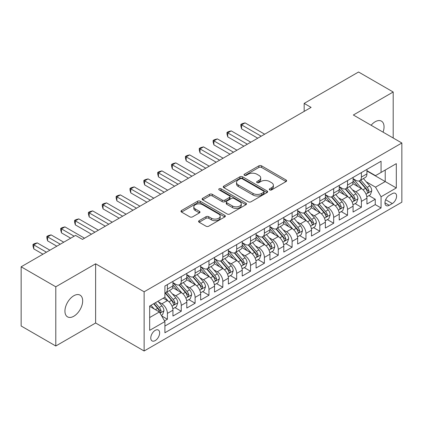 <?xml version="1.0" encoding="UTF-8"?>
<svg xmlns="http://www.w3.org/2000/svg" width="423" height="423" viewBox="0 0 423 423"><rect width="100%" height="100%" fill="white"/><g stroke="black" fill="none" stroke-linecap="round" stroke-linejoin="round"><path stroke-width="0.63" d="M269.7 189.906A1.348 0.777 0 0 0 271.603 189.906L286.054 181.562A1.925 1.11 0 0 0 286.62 180.774A1.925 1.11 0 0 0 286.054 179.992L261.573 165.853A1.925 1.11 0 0 0 258.855 165.853L244.404 174.197A1.348 0.777 0 0 0 244.008 174.747A1.348 0.777 0 0 0 244.404 175.296A1.348 0.777 0 0 0 246.308 175.296L248.179 174.218A6.155 3.553 0 0 1 256.883 174.218L258.924 175.397A6.155 3.553 0 0 1 260.727 177.909A6.155 3.553 0 0 1 258.924 180.42L257.052 181.499A1.348 0.777 0 0 0 256.655 182.049A1.348 0.777 0 0 0 257.052 182.599A1.348 0.777 0 0 0 258.955 182.599L260.827 181.52A6.155 3.553 0 0 1 269.53 181.52L271.571 182.699A6.155 3.553 0 0 1 273.374 185.211A6.155 3.553 0 0 1 271.571 187.722L269.7 188.806A1.348 0.777 0 0 0 269.308 189.356A1.348 0.777 0 0 0 269.7 189.906L269.7 188.806M73.803 316.24A12.542 7.239 120 0 0 81.999 305.184A12.542 7.239 120 0 0 80.074 295.138A12.542 7.239 120 0 0 73.803 295.756A12.542 7.239 120 0 0 65.613 306.807A12.542 7.239 120 0 0 67.532 316.859A12.542 7.239 120 0 0 73.803 316.24M383.058 132.15A12.542 7.239 120 0 0 381.446 121.142A12.542 7.239 120 0 0 375.175 121.761A12.542 7.239 120 0 0 371.108 125.25M155.209 340.6A6.271 3.622 120 0 0 159.307 335.074A6.271 3.622 120 0 0 158.345 330.046A6.271 3.622 120 0 0 155.209 330.358A6.271 3.622 120 0 0 151.111 335.883A6.271 3.622 120 0 0 152.074 340.906A6.271 3.622 120 0 0 155.209 340.6M199.148 220.663A1.925 1.11 0 0 0 198.583 221.451A1.925 1.11 0 0 0 199.148 222.234L206.017 226.199A1.925 1.11 0 0 0 208.735 226.199L224.782 216.936A1.925 1.11 0 0 0 225.348 216.148A1.925 1.11 0 0 0 224.782 215.365L200.301 201.232A1.925 1.11 0 0 0 197.583 201.232L181.536 210.495A1.925 1.11 0 0 0 180.97 211.283A1.925 1.11 0 0 0 181.536 212.066L189.832 216.856A1.925 1.11 0 0 0 192.55 216.856L199.418 212.891A1.925 1.11 0 0 0 199.984 212.108A1.925 1.11 0 0 0 199.418 211.32L195.304 208.946A5.145 2.972 0 0 1 193.797 206.847A5.145 2.972 0 0 1 196.975 204.103A5.145 2.972 0 0 1 202.58 204.743L218.696 214.049A5.145 2.972 0 0 1 220.203 216.148A5.145 2.972 0 0 1 217.031 218.892A5.145 2.972 0 0 1 211.421 218.252L208.735 216.698A1.925 1.11 0 0 0 206.017 216.698L199.148 220.663L199.148 222.234M95.63 263.799L55.788 286.799L21.15 266.797L21.15 325.996L55.788 345.998L95.63 322.998L144.127 350.995L144.127 291.796L95.63 263.799L95.63 322.998M393.189 138.004L393.189 92.003L353.353 115.003L401.85 143L144.127 291.796M393.189 92.003L358.551 72.005L304.163 103.402L304.163 111.402M21.15 266.797L75.537 235.4L82.464 239.397L311.09 107.4L304.163 103.402M248.312 201.782A1.925 1.11 0 0 0 251.035 201.782L267.082 192.513A1.925 1.11 0 0 0 267.648 191.73A1.925 1.11 0 0 0 267.082 190.942L242.601 176.809A1.925 1.11 0 0 0 239.883 176.809L223.83 186.078A1.925 1.11 0 0 0 223.27 186.86A1.925 1.11 0 0 0 223.83 187.648L248.312 201.782M219.68 190.197A1.348 0.777 0 0 1 221.044 190.382L221.044 188.785L245.932 203.156A1.925 1.11 0 0 1 246.498 203.939A1.925 1.11 0 0 1 245.932 204.727L229.885 213.99A1.925 1.11 0 0 1 227.162 213.99L202.68 199.857L202.68 198.287A1.925 1.11 0 0 0 202.12 199.069A1.925 1.11 0 0 0 202.68 199.857M202.68 198.287L209.549 194.321A1.925 1.11 0 0 1 212.272 194.321L222.202 200.053A1.925 1.11 0 0 0 224.92 200.053L229.478 197.419A1.925 1.11 0 0 0 230.038 196.637A1.925 1.11 0 0 0 229.478 195.849L219.14 189.885A1.348 0.777 0 0 1 218.744 189.335A1.348 0.777 0 0 1 219.574 188.616A1.348 0.777 0 0 1 221.044 188.785M164.526 320.898L167.402 319.238L161.655 315.918M158.382 301.789L161.861 303.799A7.836 4.526 60 0 1 167.402 313.395L172.944 310.196L172.944 316.039L181.261 311.238L174.953 307.6M172.235 293.789L175.714 295.799A7.836 4.526 60 0 1 181.261 305.401L186.802 302.196L186.802 308.039L195.114 303.238L188.811 299.6M186.094 285.789L189.573 287.799A7.836 4.526 60 0 1 195.114 297.401L200.655 294.197L200.655 300.039L208.973 295.238L202.665 291.6M199.952 277.789L203.431 279.799A7.836 4.526 60 0 1 208.973 289.401L214.514 286.197L214.514 292.039L222.826 287.238L216.523 283.6M213.805 269.789L217.285 271.799A7.836 4.526 60 0 1 222.826 281.401L228.372 278.197L228.372 284.039L236.684 279.238L230.382 275.6M227.664 261.789L231.143 263.799A7.836 4.526 60 0 1 236.684 273.401L242.226 270.197L242.226 276.039L250.538 271.238L244.235 267.6M241.517 253.789L244.996 255.799A7.836 4.526 60 0 1 250.538 265.401L256.084 262.197L256.084 268.039L264.396 263.238L258.093 259.6M255.376 245.789L258.855 247.799A7.836 4.526 60 0 1 264.396 257.401L269.937 254.202L269.937 260.039L278.255 255.238L271.947 251.6M269.229 237.789L272.708 239.799A7.836 4.526 60 0 1 278.255 249.401L283.796 246.202L283.796 252.039L292.108 247.238L285.805 243.6M283.087 229.789L286.567 231.799A7.836 4.526 60 0 1 292.108 241.401L297.649 238.202L297.649 244.039L305.966 239.238L299.658 235.6M296.946 221.789L300.42 223.799A7.836 4.526 60 0 1 305.966 233.401L311.508 230.202L311.508 236.039L319.82 231.238L313.517 227.6M310.799 213.789L314.278 215.799A7.836 4.526 60 0 1 319.82 225.401L325.361 222.202L325.361 228.039L333.678 223.238L327.37 219.6M324.658 205.79L328.137 207.799A7.836 4.526 60 0 1 333.678 217.401L339.22 214.202L339.22 220.039L347.532 215.238L341.229 211.6M338.511 197.79L341.99 199.799A7.836 4.526 60 0 1 347.532 209.401L353.078 206.202L353.078 212.039L361.39 207.238L361.39 201.401A7.836 4.526 -120 0 0 355.849 191.799L352.37 189.79M355.087 203.6L361.39 207.238M172.944 310.196A7.836 4.526 -120 0 0 167.402 300.6L163.246 298.199M186.802 302.196A7.836 4.526 -120 0 0 181.261 292.6L172.69 287.651M200.655 294.197A7.836 4.526 -120 0 0 195.114 284.6L186.548 279.651M214.514 286.197A7.836 4.526 -120 0 0 208.973 276.6L200.402 271.651M228.372 278.197A7.836 4.526 -120 0 0 222.826 268.6L214.26 263.651M242.226 270.197A7.836 4.526 -120 0 0 236.684 260.6L228.113 255.651M256.084 262.197A7.836 4.526 -120 0 0 250.538 252.6L241.972 247.651M269.937 254.202A7.836 4.526 -120 0 0 264.396 244.6L255.825 239.651M283.796 246.202A7.836 4.526 -120 0 0 278.255 236.6L269.684 231.651M297.649 238.202A7.836 4.526 -120 0 0 292.108 228.6L283.537 223.651M311.508 230.202A7.836 4.526 -120 0 0 305.966 220.6L297.395 215.651M325.361 222.202A7.836 4.526 -120 0 0 319.82 212.6L311.254 207.651M339.22 214.202A7.836 4.526 -120 0 0 333.678 204.6L325.107 199.651M353.078 206.202A7.836 4.526 -120 0 0 347.532 196.6L338.966 191.651M392.29 193.639L389.239 195.4A6.075 3.506 120 0 0 385.274 200.756A6.075 3.506 120 0 0 386.204 205.62A6.075 3.506 120 0 0 389.239 205.319L392.29 203.558A6.075 3.506 120 0 0 396.256 198.207A6.075 3.506 120 0 0 395.325 193.337A6.075 3.506 120 0 0 392.29 193.639M144.127 350.995L401.85 202.199L401.85 143M149.668 317.557L159.365 311.957L164.907 321.559L164.907 332.758L381.065 207.963L381.065 196.758L375.524 187.162L366.223 181.79M164.907 321.559L149.668 330.358L149.668 306.035L164.907 297.237L164.907 286.038L381.065 161.242L381.065 172.441L396.309 163.643L396.309 187.96L381.065 196.758M172.944 282.68L175.714 284.277A7.836 4.526 60 0 0 179.638 284.668L185.179 281.464A7.836 4.526 -120 0 0 186.802 277.879L186.802 273.401M186.802 274.68L189.573 276.277A7.836 4.526 60 0 0 193.491 276.668L199.032 273.464A7.836 4.526 -120 0 0 200.655 269.879L200.655 265.401M200.655 266.68L203.431 268.277A7.836 4.526 60 0 0 207.349 268.668L212.891 265.47A7.836 4.526 -120 0 0 214.514 261.879L214.514 257.401M214.514 258.68L217.285 260.277A7.836 4.526 60 0 0 221.203 260.668L226.749 257.47A7.836 4.526 -120 0 0 228.372 253.879L228.372 249.401M228.372 250.68L231.143 252.277A7.836 4.526 60 0 0 235.061 252.668L240.602 249.47A7.836 4.526 -120 0 0 242.226 245.879L242.226 241.401M242.226 242.68L244.996 244.277A7.836 4.526 60 0 0 248.914 244.668L254.461 241.47A7.836 4.526 -120 0 0 256.084 237.879L256.084 233.401M256.084 234.68L258.855 236.277A7.836 4.526 60 0 0 262.773 236.669L268.314 233.47A7.836 4.526 -120 0 0 269.937 229.879L269.937 225.401M269.937 226.68L272.708 228.277A7.836 4.526 60 0 0 276.631 228.669L282.173 225.47A7.836 4.526 -120 0 0 283.796 221.879L283.796 217.401M283.796 218.68L286.567 220.277A7.836 4.526 60 0 0 290.485 220.669L296.026 217.47A7.836 4.526 -120 0 0 297.649 213.879L297.649 209.401M297.649 210.68L300.42 212.277A7.836 4.526 60 0 0 304.343 212.669L309.885 209.47A7.836 4.526 -120 0 0 311.508 205.879L311.508 201.401M311.508 202.68L314.278 204.283A7.836 4.526 60 0 0 318.196 204.669L323.738 201.47A7.836 4.526 -120 0 0 325.361 197.879L325.361 193.401M325.361 194.68L328.137 196.283A7.836 4.526 60 0 0 332.055 196.669L337.596 193.47A7.836 4.526 -120 0 0 339.22 189.879L339.22 185.401M339.22 186.68L341.99 188.283A7.836 4.526 60 0 0 345.908 188.669L351.455 185.47A7.836 4.526 -120 0 0 353.078 181.879L353.078 177.401M164.907 326.038L375.249 204.6L375.249 199.238L366.931 204.039L366.931 198.202A7.836 4.526 -120 0 0 361.39 188.6L352.819 183.651M353.078 178.68L355.849 180.283A7.836 4.526 -120 0 0 359.767 180.669A7.836 4.526 -120 0 0 361.39 177.078L361.39 172.6M359.767 180.669L365.308 177.47A7.836 4.526 -120 0 0 366.931 173.879L366.931 169.401M167.402 284.6L167.402 289.078A7.836 4.526 60 0 1 165.779 292.668A7.836 4.526 60 0 1 164.907 292.986M165.779 292.668L171.32 289.464A7.836 4.526 -120 0 0 172.944 285.879L172.944 281.401M181.261 276.6L181.261 281.078A7.836 4.526 60 0 1 179.638 284.668M195.114 268.6L195.114 273.078A7.836 4.526 60 0 1 193.491 276.668M208.973 260.6L208.973 265.078A7.836 4.526 60 0 1 207.349 268.668M222.826 252.6L222.826 257.078A7.836 4.526 60 0 1 221.203 260.668M236.684 244.6L236.684 249.078A7.836 4.526 60 0 1 235.061 252.668M250.538 236.6L250.538 241.078A7.836 4.526 60 0 1 248.914 244.668M264.396 228.6L264.396 233.078A7.836 4.526 60 0 1 262.773 236.669M278.255 220.6L278.255 225.078A7.836 4.526 60 0 1 276.631 228.669M292.108 212.6L292.108 217.078A7.836 4.526 60 0 1 290.485 220.669M305.966 204.6L305.966 209.078A7.836 4.526 60 0 1 304.343 212.669M319.82 196.6L319.82 201.078A7.836 4.526 60 0 1 318.196 204.669M333.678 188.6L333.678 193.078A7.836 4.526 60 0 1 332.055 196.669M347.532 180.6L347.532 185.078A7.836 4.526 60 0 1 345.908 188.669M347.532 209.401L347.532 215.238M333.678 217.401L333.678 223.238M319.82 225.401L319.82 231.238M305.966 233.401L305.966 239.238M292.108 241.401L292.108 247.238M278.255 249.401L278.255 255.238M264.396 257.401L264.396 263.238M250.538 265.401L250.538 271.238M236.684 273.401L236.684 279.238M222.826 281.401L222.826 287.238M208.973 289.401L208.973 295.238M195.114 297.401L195.114 303.238M181.261 305.401L181.261 311.238M167.402 313.395L167.402 319.238M159.365 311.957L149.668 306.358M375.524 187.162L385.221 181.562L385.221 170.041L396.309 163.643M366.931 171.003L396.309 187.96M366.931 170.681L375.524 175.64L381.065 172.441M55.788 286.799L55.788 345.998M368.941 195.6L375.249 199.238M375.249 204.6L381.065 207.963M270.239 190.091L271.571 189.324A6.155 3.553 0 0 0 273.374 186.813L273.374 185.211M260.727 177.909L260.727 179.511A6.155 3.553 0 0 1 258.924 182.022L257.591 182.789M286.027 181.573L261.573 167.455A1.925 1.11 0 0 0 258.855 167.455L244.943 175.487M267.056 192.528L242.601 178.411A1.925 1.11 0 0 0 239.883 178.411L223.857 187.659M263.682 192.28A1.348 0.777 0 0 0 264.079 191.73A1.348 0.777 0 0 0 263.682 191.18L242.194 178.77A1.348 0.777 0 0 0 240.29 178.77L238.318 179.912A6.155 3.553 0 0 0 236.515 182.424A6.155 3.553 0 0 0 238.318 184.936L253.007 193.417A6.155 3.553 0 0 0 261.71 193.417L263.682 192.28L263.682 193.877A1.348 0.777 0 0 0 264.079 193.327L264.079 191.73M236.515 182.424L236.515 184.026A6.155 3.553 0 0 0 238.318 186.538L238.318 184.936M263.682 193.877L261.71 195.019A6.155 3.553 0 0 1 253.007 195.019L238.318 186.538M202.707 199.873L209.549 195.918L209.549 194.321M230.038 196.637L230.038 198.239A1.925 1.11 0 0 1 229.478 199.022L224.92 201.655A1.925 1.11 0 0 1 222.202 201.655L212.272 195.918A1.925 1.11 0 0 0 209.549 195.918M221.044 190.382L245.906 204.737M232.502 206.001A5.145 2.972 0 0 0 238.112 206.646A5.145 2.972 0 0 0 241.284 203.902A5.145 2.972 0 0 0 239.778 201.797L234.099 198.519A1.925 1.11 0 0 0 231.381 198.519L226.823 201.152A1.925 1.11 0 0 0 226.263 201.935A1.925 1.11 0 0 0 226.823 202.723L232.502 206.001L232.502 207.603A5.145 2.972 0 0 0 238.112 208.243A5.145 2.972 0 0 0 241.284 205.499L241.284 203.902M226.263 201.935L226.263 203.537A1.925 1.11 0 0 0 226.823 204.325L226.823 202.723M232.502 207.603L226.823 204.325M220.203 216.148L220.203 217.75A5.145 2.972 0 0 1 217.031 220.494A5.145 2.972 0 0 1 211.421 219.849L208.735 218.3A1.925 1.11 0 0 0 206.017 218.3L199.17 222.249M193.797 206.847L193.797 208.444A5.145 2.972 0 0 0 195.304 210.543L195.304 208.946M199.392 212.906L195.304 210.543M224.756 216.951L200.301 202.829A1.925 1.11 0 0 0 197.583 202.829L181.557 212.082M366.815 196.827L370.395 194.76L371.78 190.762A5.192 2.998 -120 0 0 369.76 185.882L363.426 178.554M362.162 189.107L354.654 180.415A14.99 8.656 -120 0 0 353.078 178.765M358.043 186.67L353.845 181.805A12.441 7.186 -120 0 0 353.078 180.97M264.671 134.202L245.065 122.882L241.602 124.88L241.602 128.883L257.744 138.199M359.058 180.949L365.461 188.362A5.192 2.998 60 0 1 367.317 191.942L367.693 192.555L368.396 192.46L368.978 190.979A5.192 2.998 -120 0 0 367.127 187.405L360.798 180.076M359.439 180.827L366.318 188.795A2.644 1.528 60 0 1 366.984 189.832L368.978 190.979M241.602 128.883L240.84 126.043L240.84 124.441L261.208 136.201M240.84 124.441L242.226 123.643L245.065 122.882M352.962 204.827L356.541 202.76L357.927 198.762A5.192 2.998 -120 0 0 355.902 193.882L349.572 186.554M348.303 197.107L340.795 188.415A14.99 8.656 -120 0 0 339.22 186.765M344.185 194.67L339.986 189.805A12.441 7.186 -120 0 0 339.22 188.97M250.818 142.202L231.212 130.881L227.748 132.88L227.748 136.883L243.886 146.199M345.205 188.949L351.608 196.362A5.192 2.998 60 0 1 353.459 199.942L353.834 200.555L354.537 200.46L355.124 198.979A5.192 2.998 -120 0 0 353.268 195.405L346.939 188.076M345.58 188.827L352.459 196.795A2.644 1.528 60 0 1 353.126 197.832L355.124 198.979M227.748 136.883L226.982 134.043L226.982 132.441L247.355 144.201M226.982 132.441L228.372 131.643L231.212 130.881M339.103 212.827L342.683 210.76L344.068 206.762A5.192 2.998 -120 0 0 342.048 201.882L335.714 194.554M334.445 205.107L326.937 196.415A14.99 8.656 -120 0 0 325.361 194.765M330.331 202.67L326.128 197.805A12.441 7.186 -120 0 0 325.361 196.97M236.959 150.202L217.353 138.881L213.89 140.88L213.89 144.883L230.033 154.199M331.346 196.949L337.75 204.362A5.192 2.998 60 0 1 339.6 207.942L339.981 208.555L340.684 208.46L341.266 206.979A5.192 2.998 -120 0 0 339.415 203.405L333.081 196.076M331.722 196.827L338.606 204.795A2.644 1.528 60 0 1 339.272 205.832L341.266 206.979M213.89 144.883L213.129 142.043L213.129 140.441L233.496 152.201M213.129 140.441L214.514 139.643L217.353 138.881M325.245 220.827L328.83 218.76L330.215 214.757A5.192 2.998 -120 0 0 328.19 209.882L321.861 202.554M320.592 213.107L313.083 204.415A14.99 8.656 -120 0 0 311.508 202.765M316.473 210.67L312.274 205.805A12.441 7.186 -120 0 0 311.508 204.97M223.106 158.202L203.5 146.881L200.031 148.88L200.031 152.883L216.174 162.199M317.493 204.949L323.896 212.362A5.192 2.998 60 0 1 325.747 215.942L326.122 216.555L326.826 216.46L327.407 214.979A5.192 2.998 -120 0 0 325.557 211.405L319.228 204.076M317.869 204.827L324.748 212.795A2.644 1.528 60 0 1 325.414 213.832L327.407 214.979M200.031 152.883L199.27 150.043L199.27 148.441L219.637 160.201M199.27 148.441L200.655 147.643L203.5 146.881M311.391 228.827L314.971 226.76L316.356 222.757A5.192 2.998 -120 0 0 314.337 217.882L308.002 210.554M306.733 221.107L299.225 212.415A14.99 8.656 -120 0 0 297.649 210.765M302.619 218.665L298.416 213.805A12.441 7.186 -120 0 0 297.649 212.97M209.248 166.202L189.641 154.881L186.178 156.88L186.178 160.883L202.321 170.199M303.635 212.949L310.038 220.362A5.192 2.998 60 0 1 311.888 223.941L312.269 224.555L312.967 224.46L313.554 222.979A5.192 2.998 -120 0 0 311.703 219.405L305.369 212.076M304.01 212.827L310.894 220.795A2.644 1.528 60 0 1 311.561 221.832L313.554 222.979M186.178 160.883L185.417 158.043L185.417 156.441L205.784 168.201M185.417 156.441L186.802 155.643L189.641 154.881M297.533 236.827L301.113 234.76L302.498 230.757A5.192 2.998 -120 0 0 300.478 225.882L294.149 218.554M292.88 229.107L285.372 220.415A14.99 8.656 -120 0 0 283.796 218.765M288.761 226.665L284.563 221.805A12.441 7.186 -120 0 0 283.796 220.97M195.389 174.202L175.783 162.881L172.32 164.88L172.32 168.883L188.462 178.199M289.781 220.949L296.185 228.362A5.192 2.998 60 0 1 298.035 231.941L298.411 232.555L299.114 232.46L299.695 230.979A5.192 2.998 -120 0 0 297.845 227.405L291.516 220.076M290.157 220.827L297.036 228.795A2.644 1.528 60 0 1 297.702 229.832L299.695 230.979M172.32 168.883L171.558 166.043L171.558 164.441L191.926 176.201M171.558 164.441L172.944 163.643L175.783 162.881M283.68 244.827L287.259 242.76L288.645 238.757A5.192 2.998 -120 0 0 286.62 233.882L280.29 226.554M279.021 237.107L271.513 228.415A14.99 8.656 -120 0 0 269.937 226.765M274.902 234.665L270.704 229.805A12.441 7.186 -120 0 0 269.937 228.97M181.536 182.202L161.93 170.881L158.466 172.88L158.466 176.883L174.609 186.199M275.923 228.949L282.326 236.362A5.192 2.998 60 0 1 284.177 239.941L284.557 240.555L285.255 240.46L285.842 238.979A5.192 2.998 -120 0 0 283.992 235.405L277.657 228.071M276.298 228.827L283.183 236.795A2.644 1.528 60 0 1 283.849 237.832L285.842 238.979M158.466 176.883L157.705 174.043L157.705 172.441L178.072 184.201M157.705 172.441L159.09 171.643L161.93 170.881M269.821 252.827L273.401 250.76L274.786 246.757A5.192 2.998 -120 0 0 272.766 241.882L266.437 234.554M265.168 245.107L257.66 236.415A14.99 8.656 -120 0 0 256.084 234.765M261.049 242.665L256.851 237.805A12.441 7.186 -120 0 0 256.084 236.97M167.677 190.202L148.071 178.881L144.608 180.88L144.608 184.883L160.751 194.199M262.064 236.949L268.468 244.362A5.192 2.998 60 0 1 270.323 247.941L270.699 248.555L271.402 248.46L271.984 246.979A5.192 2.998 -120 0 0 270.133 243.405L263.804 236.071M262.445 236.827L269.324 244.795A2.644 1.528 60 0 1 269.99 245.832L271.984 246.979M144.608 184.883L143.846 182.043L143.846 180.441L164.214 192.201M143.846 180.441L145.232 179.643L148.071 178.881M255.968 260.827L259.548 258.76L260.933 254.757A5.192 2.998 -120 0 0 258.908 249.882L252.579 242.553M251.31 253.107L243.801 244.415A14.99 8.656 -120 0 0 242.226 242.765M247.191 250.665L242.992 245.805A12.441 7.186 -120 0 0 242.226 244.97M153.824 198.202L134.218 186.881L130.755 188.88L130.755 192.883L146.897 202.199M248.211 244.949L254.614 252.362A5.192 2.998 60 0 1 256.465 255.941L256.846 256.555L257.544 256.46L258.13 254.979A5.192 2.998 -120 0 0 256.275 251.405L249.945 244.071M248.587 244.827L255.466 252.795A2.644 1.528 60 0 1 256.132 253.832L258.13 254.979M130.755 192.883L129.993 190.043L129.993 188.441L150.361 200.201M129.993 188.441L131.379 187.643L134.218 186.881M242.109 268.827L245.689 266.76L247.074 262.757A5.192 2.998 -120 0 0 245.054 257.882L238.72 250.553M237.456 261.107L229.948 252.415A14.99 8.656 -120 0 0 228.372 250.765M233.337 258.665L229.139 253.805A12.441 7.186 -120 0 0 228.372 252.97M139.965 206.202L120.359 194.881L116.896 196.88L116.896 200.883L133.039 210.199M234.353 252.949L240.756 260.362A5.192 2.998 60 0 1 242.612 263.941L242.987 264.555L243.69 264.454L244.272 262.979A5.192 2.998 -120 0 0 242.421 259.405L236.092 252.071M234.733 252.827L241.612 260.795A2.644 1.528 60 0 1 242.279 261.826L244.272 262.979M116.896 200.883L116.135 198.038L116.135 196.441L136.502 208.201M116.135 196.441L117.52 195.643L120.359 194.881M228.256 276.827L231.836 274.76L233.221 270.757A5.192 2.998 -120 0 0 231.196 265.882L224.867 258.553M223.598 269.107L216.09 260.415A14.99 8.656 -120 0 0 214.514 258.765M219.479 266.664L215.281 261.805A12.441 7.186 -120 0 0 214.514 260.97M126.112 214.202L106.506 202.881L103.043 204.88L103.043 208.883L119.18 218.199M220.499 260.949L226.902 268.362A5.192 2.998 60 0 1 228.753 271.941L229.129 272.555L229.832 272.454L230.413 270.979A5.192 2.998 -120 0 0 228.563 267.405L222.234 260.071M220.875 260.827L227.754 268.795A2.644 1.528 60 0 1 228.42 269.826L230.413 270.979M103.043 208.883L102.276 206.038L102.276 204.441L122.649 216.201M102.276 204.441L103.661 203.643L106.506 202.881M214.398 284.827L217.977 282.76L219.363 278.757A5.192 2.998 -120 0 0 217.343 273.882L211.008 266.553M209.739 277.107L202.231 268.415A14.99 8.656 -120 0 0 200.655 266.765M205.626 274.664L201.422 269.805A12.441 7.186 -120 0 0 200.655 268.97M112.254 222.202L92.648 210.881L89.184 212.88L89.184 216.883L105.327 226.199M206.641 268.949L213.044 276.362A5.192 2.998 60 0 1 214.895 279.941L215.275 280.555L215.979 280.454L216.56 278.979A5.192 2.998 -120 0 0 214.71 275.405L208.375 268.071M207.016 268.827L213.901 276.795A2.644 1.528 60 0 1 214.567 277.826L216.56 278.979M89.184 216.883L88.423 214.038L88.423 212.441L108.79 224.201M88.423 212.441L89.808 211.643L92.648 210.881M200.539 292.827L204.124 290.76L205.504 286.757A5.192 2.998 -120 0 0 203.484 281.882L197.155 274.553M195.886 285.107L188.378 276.415A14.99 8.656 -120 0 0 186.802 274.765M191.767 282.664L187.569 277.805A12.441 7.186 -120 0 0 186.802 276.97M98.4 230.202L78.794 218.881L75.326 220.88L75.326 224.877L91.468 234.199M192.788 276.949L199.191 284.362A5.192 2.998 60 0 1 201.041 287.941L201.417 288.555L202.12 288.454L202.702 286.979A5.192 2.998 -120 0 0 200.851 283.405L194.522 276.071M193.163 276.827L200.042 284.795A2.644 1.528 60 0 1 200.708 285.826L202.702 286.979M75.326 224.877L74.564 222.038L74.564 220.441L94.932 232.201M74.564 220.441L75.95 219.637L78.794 218.881M186.686 300.827L190.265 298.76L191.651 294.757A5.192 2.998 -120 0 0 189.626 289.882L183.296 282.553M182.027 293.107L174.519 284.415A14.99 8.656 -120 0 0 172.944 282.765M177.914 290.664L173.71 285.805A12.441 7.186 -120 0 0 172.944 284.97M84.542 238.202L64.936 226.881L61.472 228.88L61.472 232.877L70.683 238.202M178.929 284.949L185.332 292.362A5.192 2.998 60 0 1 187.183 295.941L187.563 296.555L188.261 296.454L188.848 294.979A5.192 2.998 -120 0 0 186.998 291.405L180.663 284.071M179.304 284.827L186.189 292.795A2.644 1.528 60 0 1 186.855 293.826L188.848 294.979M61.472 232.877L60.711 230.038L60.711 228.441L74.152 236.198M60.711 228.441L62.096 227.637L64.936 226.881M172.827 308.827L176.407 306.76L177.792 302.757A5.192 2.998 -120 0 0 175.772 297.882L169.443 290.553M168.174 301.107L164.859 297.269M164.055 298.664L163.516 298.041M63.757 242.199L51.077 234.881L47.614 236.88L47.614 240.877L56.83 246.197M165.07 292.949L171.479 300.362A5.192 2.998 60 0 1 173.33 303.941L173.705 304.555L174.408 304.454L174.99 302.979A5.192 2.998 -120 0 0 173.139 299.399L166.81 292.071M165.451 292.827L172.33 300.795A2.644 1.528 60 0 1 172.996 301.826L174.99 302.979M47.614 240.877L46.853 238.038L46.853 236.441L60.293 244.198M46.853 236.441L48.238 235.637L51.077 234.881M161.375 315.436L162.554 314.76L163.939 310.757A5.192 2.998 -120 0 0 161.914 305.882L157.932 301.266M154.21 308.98L151 305.269M150.197 306.664L149.668 306.051M49.903 250.199L37.224 242.881L33.761 244.88L33.761 248.877L42.972 254.197M153.634 303.746L157.62 308.362A5.192 2.998 60 0 1 159.471 311.941L159.852 312.555L160.55 312.454L161.137 310.979A5.192 2.998 -120 0 0 159.281 307.399L155.299 302.789M153.956 303.561L158.472 308.795A2.644 1.528 60 0 1 159.143 309.826L161.137 310.979M33.761 248.877L32.999 246.038L32.999 244.441L46.435 252.198M32.999 244.441L34.385 243.637L37.224 242.881M161.861 303.799L167.402 300.6M175.714 295.799L181.261 292.6M189.573 287.799L195.114 284.6M203.431 279.799L208.973 276.6M217.285 271.799L222.826 268.6M231.143 263.799L236.684 260.6M244.996 255.799L250.538 252.6M258.855 247.799L264.396 244.6M272.708 239.799L278.255 236.6M286.567 231.799L292.108 228.6M300.42 223.799L305.966 220.6M314.278 215.799L319.82 212.6M328.137 207.799L333.678 204.6M341.99 199.799L347.532 196.6M355.849 191.799L361.39 188.6M361.39 177.078L366.931 173.879M167.402 289.078L172.944 285.879M181.261 281.078L186.802 277.879M195.114 273.078L200.655 269.879M208.973 265.078L214.514 261.879M222.826 257.078L228.372 253.879M236.684 249.078L242.226 245.879M250.538 241.078L256.084 237.879M264.396 233.078L269.937 229.879M278.255 225.078L283.796 221.879M292.108 217.078L297.649 213.879M305.966 209.078L311.508 205.879M319.82 201.078L325.361 197.879M333.678 193.078L339.22 189.879M347.532 185.078L353.078 181.879M361.39 201.401L366.931 198.202M385.644 199.725L392.29 203.558M384.946 202.839L389.239 205.319M271.571 189.324L271.571 187.722M257.052 182.599L257.052 181.499M258.924 182.022L258.924 180.42M244.404 175.296L244.404 174.197M258.855 167.455L258.855 165.853M261.573 167.455L261.573 165.853M286.054 181.562L286.054 179.992M223.83 187.648L223.83 186.078M239.883 178.411L239.883 176.809M242.601 178.411L242.601 176.809M267.082 192.513L267.082 190.942M253.007 195.019L253.007 193.417M261.71 195.019L261.71 193.417M212.272 195.918L212.272 194.321M222.202 201.655L222.202 200.053M224.92 201.655L224.92 200.053M229.478 199.022L229.478 197.419M245.932 204.727L245.932 203.156M206.017 218.3L206.017 216.698M208.735 218.3L208.735 216.698M211.421 219.849L211.421 218.252M199.418 212.891L199.418 211.32M181.536 212.066L181.536 210.495M197.583 202.829L197.583 201.232M200.301 202.829L200.301 201.232M224.782 216.936L224.782 215.365M366.022 194.168L371.748 190.863M354.654 180.415L355.368 180.002M367.127 187.405L369.76 185.882M362.987 189.795L365.461 188.362M352.169 202.162L357.89 198.863M340.795 188.415L341.509 188.002M353.268 195.405L355.902 193.882M349.128 197.795L351.608 196.362M338.31 210.162L344.036 206.863M326.937 196.415L327.651 196.002M339.415 203.405L342.048 201.882M335.275 205.795L337.75 204.362M324.457 218.162L330.178 214.858M313.083 204.415L313.797 204.002M325.557 211.405L328.19 209.882M321.417 213.795L323.896 212.362M310.598 226.162L316.325 222.858M299.225 212.415L299.939 212.002M311.703 219.405L314.337 217.882M307.563 221.795L310.038 220.362M296.745 234.162L302.466 230.858M285.372 220.415L286.085 220.002M297.845 227.405L300.478 225.882M293.705 229.795L296.185 228.362M282.887 242.162L288.608 238.858M271.513 228.415L272.227 228.002M283.992 235.405L286.62 233.882M279.852 237.795L282.326 236.362M269.028 250.162L274.754 246.858M257.66 236.415L258.374 236.002M270.133 243.405L272.766 241.882M265.993 245.795L268.468 244.362M255.175 258.162L260.896 254.858M243.801 244.415L244.515 244.002M256.275 251.405L258.908 249.882M252.14 253.795L254.614 252.362M241.316 266.162L247.043 262.857M229.948 252.415L230.662 252.002M242.421 259.405L245.054 257.882M238.281 261.795L240.756 260.362M227.463 274.162L233.184 270.857M216.09 260.415L216.803 260.002M228.563 267.405L231.196 265.882M224.423 269.795L226.902 268.362M213.604 282.162L219.331 278.857M202.231 268.415L202.945 268.002M214.71 275.405L217.343 273.882M210.569 277.795L213.044 276.362M199.751 290.162L205.472 286.857M188.378 276.415L189.092 276.002M200.851 283.405L203.484 281.882M196.711 285.795L199.191 284.362M185.893 298.162L191.614 294.857M174.519 284.415L175.233 284.002M186.998 291.405L189.626 289.882M182.858 293.795L185.332 292.362M172.034 306.162L177.76 302.857M173.139 299.399L175.772 297.882M168.999 301.789L171.479 300.362M160.026 313.099L163.902 310.857M159.281 307.399L161.914 305.882M155.378 309.657L157.62 308.362"/></g></svg>
